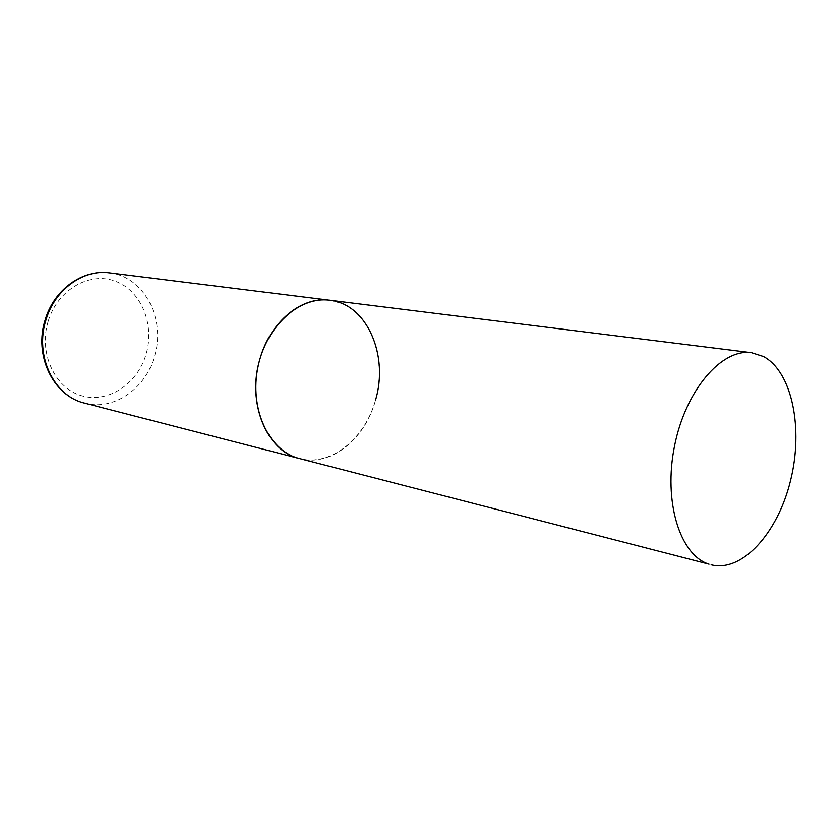 <?xml version="1.0" encoding="UTF-8"?>
<svg xmlns="http://www.w3.org/2000/svg" width="838" height="838" viewBox="0 0 838 838"><rect width="100%" height="100%" fill="white"/><g stroke="black" fill="none" stroke-linecap="round" stroke-linejoin="round"><path stroke-width="0.63" stroke-dasharray="4.19 3.14" d="M375.382 400.606C364.959 439.416 330.455 467.133 299.606 458.606C330.958 466.724 365.337 438.662 375.749 399.276C386.559 360.005 371.863 316.01 342.009 303.513L329.763 300.234M109.401 272.832C144.314 276.362 166.374 319.749 154.328 356.862C145.33 388.989 113.423 411.07 84.596 403.12M48.237 321.08C57.696 289.435 90.022 271.177 115.675 281.296C141.475 290.964 155.03 324.935 146.001 354.505C137.348 384.213 107.631 403.79 81.16 395.599C54.554 387.879 38.38 352.589 48.237 321.08"/><path stroke-width="1.26" d="M711.127 564.812C742.196 572.742 777.727 533.041 790.464 480.886C803.569 428.846 792.287 371.925 763.502 356.517L751.518 352.693C721.728 348.262 685.631 390.005 674.559 445.889C663.141 501.69 680.058 555.489 709.053 564.204L84.596 403.12C53.999 396.322 34.295 355.584 46.017 319.791C54.858 289.466 83.381 269.029 109.401 272.832L329.763 300.234C299.606 296.034 266.191 325.992 257.936 367.096C249.347 408.137 268.202 449.43 297.5 458.009L299.606 458.606C266.84 451.556 246.341 402.617 260.031 358.654C270.444 321.446 301.963 296.055 329.763 300.234C367.117 303.985 389.167 355.731 375.382 400.606M109.401 272.832C82.323 269.029 53.936 289.864 45.221 319.697M84.596 403.12C52.878 395.756 33.709 355.029 45.179 319.833M329.763 300.234L751.518 352.693"/></g></svg>
